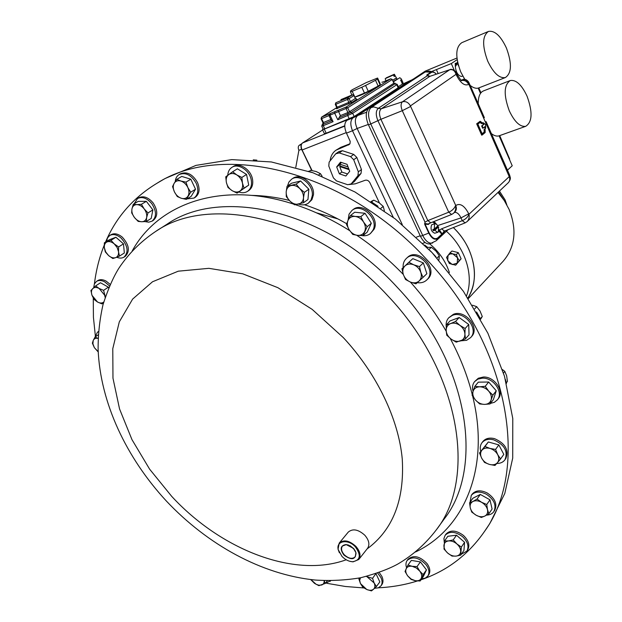 <?xml version="1.0" encoding="UTF-8"?>
<svg xmlns="http://www.w3.org/2000/svg" width="622" height="622" viewBox="0 0 622 622"><rect width="100%" height="100%" fill="white"/><g stroke="black" fill="none" stroke-linecap="round" stroke-linejoin="round"><path stroke-width="0.93" d="M350.287 545.844L353.949 548.915M348.631 545.082L346.291 544.615L342.497 546.007C340.825 548.464 341.4 551.372 344.246 554.738C348.662 558.704 352.347 559.38 355.31 556.76L355.916 552.686L355.014 550.431M349.603 545.494L354.431 549.537M353.413 548.309L346.042 544.538C340.389 545.533 339.682 549.032 343.927 555.049C351.453 560.523 355.489 559.816 356.033 552.919L353.413 548.309M105.499 242.121C116.104 217.249 133.271 197.625 157.001 183.257C221.774 141.513 344.79 169.682 426.84 259.669C510.04 346.998 529.68 469.742 484.577 531.343C468.405 554.684 447.195 570.833 420.97 579.797M417.463 580.948C405.008 584.851 391.984 587.137 378.394 587.813M363.886 587.946L345.389 586.484L326.713 583.28M461.353 554.202L466.858 551.115C469.229 546.598 467.814 541.801 462.62 536.716C455.374 531.39 449.543 530.931 445.134 535.324L443.914 538.551L444.279 542.392M466.858 551.115L467.721 549.84C470.084 545.331 468.677 540.541 463.491 535.464C456.253 530.146 450.429 529.687 446.013 534.08L445.134 535.324M116.679 257.244C119.533 258.41 121.998 258.363 124.073 257.096C128.878 251.972 127.852 245.589 120.979 237.946C116.827 234.572 113.08 233.748 109.736 235.489L107.513 237.899L106.572 241.46M124.073 257.096L125.356 256.272C130.169 251.148 129.143 244.773 122.285 237.137C118.133 233.763 114.386 232.947 111.05 234.688L109.736 235.489M374.576 588.288L378.3 587.844L380.936 585.908C382.437 583.731 382.452 580.995 380.991 577.698L377.694 573.072M380.936 585.908L381.846 584.68C383.346 582.495 383.37 579.766 381.908 576.47L379.249 572.52M187.144 198.861L193.994 198.091C198.146 194.873 198.877 189.92 196.187 183.233C191.335 174.976 185.667 172.076 179.167 174.533C176.827 175.995 175.513 178.358 175.225 181.624M193.994 198.091L195.277 197.283C199.421 194.072 200.16 189.127 197.469 182.44C192.633 174.199 186.965 171.307 180.473 173.763L179.167 174.533M460.793 340.833L466.609 340.304L470.652 337.59C479.329 328.914 463.981 310.207 452.396 315.377L448.726 317.803C446.619 320.143 445.787 323.067 446.231 326.573M470.652 337.59L471.6 336.51C480.27 327.841 464.945 309.165 453.368 314.328L448.726 317.803M496.737 463.483C500.368 463.491 503.105 462.255 504.947 459.782C508.228 451.3 504.481 444.652 493.705 439.847C488.519 438.596 484.592 439.583 481.918 442.81C480.215 445.197 479.826 448.042 480.752 451.347M504.947 459.782L505.803 458.562C509.084 450.087 505.344 443.447 494.583 438.658C489.405 437.406 485.479 438.393 482.804 441.62L481.918 442.81M298.552 204.086C302.276 205.392 305.542 205.081 308.349 203.161L311.039 200.012L312.267 195.712C313.76 184.703 299.268 173.243 291.531 179.268L288.88 182.106L287.504 186.001M308.349 203.161L311.917 199.693L313.441 194.865C314.942 183.863 300.473 172.426 292.744 178.444L291.531 179.268M490.416 403.421L494.42 402.294L497.429 399.798C503.828 392.498 493.448 377.484 482.415 378.16L477.945 379.093L474.578 381.628C472.502 384.303 472.005 387.537 473.078 391.324M497.429 399.798L498.315 398.64C504.714 391.339 494.35 376.349 483.333 377.025L478.302 378.238L474.578 381.628M417.269 282.668C420.923 283.197 423.986 282.388 426.467 280.242L426.715 280.009C438.005 270.08 416.911 247.743 406.353 258.449L406.244 258.558C403.88 260.89 402.846 263.922 403.149 267.654M361.716 235.582C365.106 236.15 368.006 235.474 370.401 233.545L372.967 230.194C379.031 218.967 361.149 202.282 351.904 210.508L349.035 214.217L348.102 220.188M370.401 233.545L374.063 229.277C380.135 218.058 362.284 201.404 353.039 209.63L351.904 210.508M109.503 285.902L104.791 281.921C101.549 280.211 98.781 280.04 96.48 281.424L94.373 283.943L93.704 287.659M110.18 284.371L106.074 281.082C102.84 279.371 100.064 279.208 97.763 280.584L96.48 281.424M486.614 515.109C489.856 515 492.266 513.834 493.852 511.611C496.675 505.352 494.171 499.552 486.35 494.21C479.787 491.038 474.765 491.434 471.266 495.407L470.077 502.148M493.852 511.611L494.7 510.351C497.522 504.1 495.026 498.308 487.213 492.974C480.658 489.802 475.636 490.206 472.145 494.179L471.266 495.407M238.84 191.988C242.129 193.139 245.021 192.929 247.533 191.358C250.876 188.917 252.112 185.107 251.241 179.929C249.632 170.358 238.242 162.964 231.952 167.334C229.378 169.029 227.979 171.68 227.761 175.303M247.533 191.358L248.777 190.542C252.12 188.101 253.356 184.291 252.485 179.12C250.876 169.565 239.509 162.179 233.219 166.548L231.952 167.334M144.973 221.611L148.759 222.178L152.04 221.168C156.682 217.062 156.604 211.247 151.815 203.705C147.041 198.115 142.298 196.373 137.586 198.48L134.158 203.775M152.04 221.168L153.331 220.359C157.972 216.262 157.902 210.446 153.121 202.92C148.355 197.337 143.612 195.596 138.908 197.703L137.586 198.48M421.638 578.841L425.269 578.141L427.819 576.058C429.748 572.878 429.188 569.13 426.14 564.815C418.94 557.413 412.619 555.959 407.169 560.445C405.785 562.443 405.591 564.9 406.578 567.816M427.819 576.058L428.706 574.798C430.626 571.618 430.066 567.878 427.026 563.563C419.842 556.177 413.521 554.723 408.071 559.217L407.169 560.445M339.387 552.779L338.057 549.296L339.2 543.107C343.741 539.36 349.307 540.456 355.916 546.396C360.154 551.411 361.102 555.78 358.754 559.512L353.008 561.86L349.401 561.192M339.2 543.107L348.266 532.098C352.783 528.35 358.311 529.408 364.842 535.262C369.025 540.215 369.942 544.553 367.594 548.277L358.754 559.512M341.991 556.418C345.233 559.73 348.771 561.51 352.604 561.744C360.395 560.274 361.32 555.322 355.395 546.901C348.126 538.636 335.833 540.751 338.236 549.685L341.991 556.418M434.988 233.157L434.724 233.234C431.287 231.672 430.261 228.865 431.652 224.822L434.972 223.64M436.932 226.688L437.165 227.248L438.627 226.789L438.323 231.983L437.663 232.325L434.809 230.264L433.34 230.723L432.803 229.565L434.273 229.106L434.584 223.897L435.229 223.562L438.098 225.63L434.273 229.106M506.705 81.917L483.691 90.82C480.028 92.243 478.209 96.542 478.232 103.726M509.27 110.794C503.509 94.909 503.874 84.81 510.359 80.502C516.221 79.686 521.788 84.919 527.059 96.2C532.797 112.084 532.331 122.137 525.668 126.336C520 127.036 514.534 121.85 509.27 110.794M485.051 32.873L461.874 42.638C455.491 47.062 455.125 56.866 460.785 72.051L464.859 79.429M487.741 61.166C482.042 45.709 482.299 35.788 488.511 31.411C494.731 30.346 500.694 35.866 506.401 47.972C512.077 63.444 511.712 73.31 505.321 77.579C499.31 78.52 493.448 73.046 487.741 61.166M455.732 63.164L455.211 63.452L455.335 66.461C455.903 72.098 457.87 75.418 461.252 76.428L461.547 76.382M456.999 64.183L455.335 66.461M456.812 63.312L455.623 63.288L455.693 66.165M354.983 97.156L360.519 95.275C370.805 90.75 377.064 87.461 379.303 85.385M377.445 79.08L377.593 78.022L380.221 83.745L380.104 84.856L377.445 79.08L375.509 80.277L378.176 86.077L368.271 91.286L365.58 85.471L361.786 87.259L364.484 93.067L354.929 97.04M380.104 84.856L378.176 86.077M353.957 95.104L352.176 91.294L361.786 87.259M365.58 85.471L375.509 80.277M352.176 91.294L350.419 91.838L350.839 90.656L352.806 89.444L366.257 82.609L377.593 78.022M347.045 164.325L349.727 171.283L345.863 176.018L339.355 173.833L336.665 166.921L340.498 162.155L347.045 164.325M361.46 169.534L358.334 171.827L353.693 159.722L356.849 157.475L361.46 169.534L361.04 173.429L354.299 181.57L351.166 183.902L347.706 184.726L336.479 180.924L333.431 177.908L331.067 171.991L328.781 165.996L329.139 162.109L335.724 153.797L339.192 152.903L342.403 150.695L353.762 154.419L356.849 157.475M353.762 154.419L350.59 156.651L353.693 159.722M350.59 156.651L339.192 152.903M335.724 153.797L338.943 151.589L342.403 150.695M394.045 74.578L386.161 77.882L394.332 74.236L394.877 76.086L394.216 76.506L393.384 74.99L385.189 78.652L393.384 74.99M468.856 249.344C465.108 241.204 459.915 233.926 453.29 227.52C474.306 247.183 480.511 279.138 467.907 298.008C476.296 283.889 476.615 267.662 468.856 249.344M468.296 298.599L503.097 261.31C515.179 247.191 517.185 229.899 509.099 209.412L504.263 200.533L498.02 192.416M506.798 204.755L505.072 199.872L499.443 191.071M394.364 74.29L396.439 77.968L392.637 80.277L396.408 77.913M393.205 81.513L397.108 79.142L396.587 77.983M484.577 531.343L489.763 523.623L504.776 493.51L512.715 458.095L512.777 418.513L504.504 376.287L487.881 333.213L463.398 291.306L432.057 252.594L395.312 218.96L354.968 191.98L312.983 172.768L271.332 161.953L231.827 159.613L195.992 165.382L165.024 178.553L157.001 183.257M424.733 245.052L427.571 247.346M429.779 243.894C439.179 251.848 445.71 261.388 449.372 272.506M446.417 231.26C465.738 248.505 474.096 276.308 466.5 295.878M450.001 252.882L451.93 251.016L458.274 252.641L461.104 258.799L455.677 265.182L457.217 263.16L452.295 264.575L447.716 260.688L448.034 255.362L450.165 253.924L452.956 253.916L450.001 252.882L446.518 257.407L449.356 263.534L455.677 265.182M457.567 257.819L457.217 263.16L459.207 260.688L457.567 257.819L452.956 253.916L456.361 254.515L457.567 257.819M461.104 258.799L459.207 260.688M458.274 252.641L456.361 254.515M301.724 143.713L299.198 145.338C298.055 146.364 297.946 148.028 298.894 150.314L295.8 167.318M393.625 82.438L393.983 81.42L399.814 77.703L401.291 78.893L403.056 82.773L402.247 83.294L400.584 80.028M395.094 83.846L394.923 83.084L395.242 83.791M402.465 84.172L400.731 79.974M394.877 76.086L394.154 76.389M358.334 171.827L357.914 175.738L361.04 173.429M351.166 183.902L357.914 175.738M348.001 166.89L339.939 164.208L341.346 162.451M336.665 166.921L339.806 164.713L340.335 166.09L348.779 168.904M340.148 164.278L339.806 164.713M339.355 173.833L341.843 172.045L339.705 166.54L340.335 166.09M347.542 173.958L341.843 172.045M339.705 166.54L349.074 169.658M350.419 91.838L351.92 95.042M368.271 91.286L364.484 93.067M336.766 107.629L321.675 117.076L346.159 107.015L390.639 78.838L383.02 82.018M338.073 110.343L340.374 115.614L347.939 112.535L346.089 108.609L346.159 107.015L347.714 107.8L392.117 79.569L390.818 78.784M334.683 112.014L334.823 113.507L337.785 119.782L340.374 115.614M330.414 113.764L330.119 115.435L333.081 121.687L323.261 125.667L324.77 128.824L354.182 116.508L352.674 113.297L337.785 119.782M329.59 113.826L328.984 115.622L331.363 120.544L333.081 121.687M324.77 128.824L323.238 129.275L321.722 126.064M397.209 84.382L398.57 87.368L398.158 87.78L354.182 116.508M457.224 63.615L457.154 63.164L456.369 63.491L455.631 64.47L455.809 65.17M456.851 63.281L457.263 62.993M455.631 64.47L456.882 63.957M457.598 62.184L457.014 62.425L458.507 65.8M463.787 77.781L464.051 78.209M457.567 62.052L457.014 62.425M470.162 85.393C473.288 87.896 476.087 88.767 478.567 88.005L479.103 87.795M491.372 133.598C494.109 135.713 496.605 136.482 498.852 135.899L499.59 135.635M412.845 79.406L425.176 71.157L456.937 58.033M478.186 88.114L480.487 93.378M499.093 135.806L512.233 165.771L507.466 170.164M457.139 59.65L451.3 63.568L432.01 71.367M412.783 79.274L413.723 78.893M451.3 63.568L454.278 70.302M436.434 69.68L438.16 73.551M402.271 224.589L357.145 128.466C354.594 122.448 354.765 118.141 357.666 115.536L413.109 79.289M393.291 217.381L352.495 130.737C350.108 124.742 350.287 120.443 353.032 117.846L407.737 82.05L412.767 79.445M433.34 230.723L437.165 227.248M438.627 226.789L434.809 230.264M485.619 128.342L485.588 124.54L483.131 122.697L483.877 124.392L482.167 125.776L483.162 128.039L484.872 126.647L485.619 128.342L485.098 128.529L484.429 127.012M483.162 128.039L482.641 128.225L481.646 125.971L483.356 124.587L482.61 122.892L483.131 122.697M477.191 123.615L482.213 134.982L481.7 135.168L476.67 123.809L480.161 121.243L476.67 123.809M482.213 134.982L485.152 132.556L485.137 129.5L484.647 129.143L484.662 131.887L482.213 133.901L477.89 124.136L480.371 122.153L482.151 123.483L481.63 123.669L479.997 122.448M482.136 133.73L484.149 132.074L484.134 129.329L484.647 129.143M483.877 124.392L483.356 124.587M482.167 125.776L481.646 125.971M509.231 176.617C510.172 179.027 509.853 181.072 508.275 182.736L467.083 221.634C468.934 219.698 469.556 217.249 468.965 214.271L509.231 176.617L468.848 84.273C467.635 80.603 465.52 79.095 462.488 79.764L462.807 79.624C465.155 78.395 468.039 80.798 468.817 82.345L468.646 84.413C464.556 86.209 460.42 82.998 456.245 74.796L456.035 74.329C454.814 70.613 452.684 69.096 449.636 69.796L402.504 101.767C405.839 101.044 408.475 102.428 410.403 105.919L456.035 74.329L456.035 72.385C454.464 69.524 450.538 68.809 449.939 69.656L429.818 76.35L381.239 108.78L402.504 101.767C400.7 103.509 400.63 106.486 402.286 110.677L448.742 212.188C451.953 210.819 454.216 208.658 455.529 205.695C456.128 208.79 455.467 211.317 453.547 213.26L451.751 214.411M484.662 131.887L484.149 132.074M482.151 123.483L482.143 122.721L480.161 121.243M410.403 105.919L455.747 205.501C460.148 202.865 464.486 205.633 468.755 213.805L468.965 214.271C467.752 217.156 465.528 219.294 462.286 220.67L465.194 222.855M410.388 106.587L402.286 110.677L380.905 119.292L427.835 220.592L448.742 212.188L451.603 214.473L430.875 222.762M429.996 76.257L427.019 75.262L427.174 75.868L429.818 76.35L449.83 69.695M439.14 229.611L442.219 233.942L444.186 231.073M454.495 212.397C456.882 212.11 459.059 213.929 461.011 217.879L462.286 220.67L441.503 228.857L444.45 230.987M435.003 223.632L432.725 222.023M433.814 72.082L428.869 70.978L423.139 72.72L369.064 108.158L373.775 106.898L378.316 108.321L427.174 75.868L426.933 74.842L430.914 72.206L425.316 71.895L371.35 107.318C367.835 110.599 367.641 116.151 370.759 123.957L377.912 120.668C375.61 114.876 375.742 110.763 378.316 108.321L381.239 108.78C379.055 110.864 378.946 114.362 380.905 119.292L377.912 120.668L425.013 222.155L424.717 224.355L425.013 222.155L427.835 220.592L430.719 222.824L428.231 223.959M428.395 76.086L426.809 75.192M445.352 230.63L442.289 234.043M441.503 228.857L439.062 230.404M438.883 231.096L441.807 234.152L437.725 237.938C434.84 239.773 431.979 238.078 429.133 232.838L425.083 224.122L428.356 224.456L428.371 223.889M424.601 223.43L428.115 224.013M426.933 74.842L427.275 75.184L431.248 72.549C432.593 71.654 434.304 72.191 436.38 74.142M369.064 108.158C365.534 111.455 365.332 117.029 368.465 124.874L420.472 236.329L428.768 233.079L424.717 224.355M423.139 72.72L425.813 71.631M430.548 243.637L429.802 243.894C426.373 244.314 423.263 241.795 420.472 236.329M344.759 125.784L326.2 133.186L324.256 129.104L322.491 129.633L323.129 129.018M324.396 133.629L326.2 133.186M330.15 160.826C330.64 156.169 332.599 152.623 336.012 150.19L340.809 147.321L349.875 143.822M336.012 150.19L349.517 144.327M379.482 203.013L369.872 182.689C368.69 180.629 367.135 179.82 365.207 180.263L355.255 183.84L348.973 184.547M408.04 81.886L402.03 84.351L398.274 86.722M347.846 119.727L347.037 120.256C344.23 122.837 344.044 127.129 346.47 133.139L350.202 141.373L350.038 143.48L348.522 145.004M347.799 119.634L324.256 129.104M256.878 160.149L253.24 159.862M371.497 201.948L373.775 200.144L370.93 201.575M384.365 210.726L383.238 206.403L379.125 202.772L373.775 200.144M380.913 208.277L383.238 206.403M378.005 206.271L371.87 202.189M429.056 249.453L431.38 247.284L426.98 247.416M438.899 260.089L439.35 255.829L435.936 251.016L431.38 247.284M437.056 258.021L439.35 255.829M435.921 256.769L430.268 250.713M503.532 373.021L504.815 371.388L502.459 369.592M506.386 382.771L507.443 381.403L506.635 375.766L504.815 371.388M506.471 383.447L505.391 379.404M309.118 171.338L310.603 170.319L316.178 171.532L320.447 173.67L322.118 176.236M318.697 174.891L320.447 173.67M312.617 172.644L308.489 171.213M474.71 308.854L476.709 306.662L472.502 305.215M480.643 319.187L482.275 316.505L480.021 311L476.709 306.662M480.355 318.666L482.275 316.505M480.161 318.316L476.561 311.972M407.705 575.918C405.808 573.297 405.287 570.903 406.143 568.749C407.2 566.704 409.198 565.896 412.145 566.3L407.97 565.048L405.031 571.462L407.705 575.918L411.08 579.401L415.247 580.684L411.126 579.035L407.705 575.918M421.281 578.304C420.192 580.326 418.178 581.119 415.247 580.684L420.114 581.002L423.139 574.611L419.741 571.089C421.662 573.748 422.167 576.151 421.281 578.304M419.741 571.089L416.289 567.948L412.145 566.3L417.043 566.595L419.741 571.089M144.195 208.914C146.271 211.791 147.087 214.66 146.644 217.513C145.999 220.25 144.358 221.665 141.73 221.759L146.318 221.471L146.644 217.513L147.982 212.911L144.195 208.914L141.419 204.288L136.817 204.607C139.522 204.716 141.979 206.146 144.195 208.914M131.95 208.922C132.556 206.17 134.181 204.731 136.817 204.607L133.256 204.311L131.95 208.922L131.67 212.887L134.414 217.467C132.354 214.621 131.53 211.775 131.95 208.922M134.414 217.467C136.607 220.196 139.04 221.626 141.73 221.759L138.177 221.416L134.414 217.467M324.132 580.637C324.319 582.845 323.494 584.315 321.66 585.03L318.814 585.201L316.132 584.315L310.953 579.603M242.463 183.132C243.078 186.631 242.277 189.243 240.076 190.977C237.728 192.486 235.054 192.369 232.053 190.62L237.099 193.131L244.049 188.171L242.463 183.132L241.849 177.441L236.749 174.906C239.734 176.873 241.639 179.618 242.463 183.132M228.686 174.611C231.019 173.056 233.709 173.157 236.749 174.906L232.644 171.758L228.686 174.611L225.739 176.827L226.377 182.479C225.739 178.996 226.509 176.376 228.686 174.611M226.377 182.479C227.217 185.955 229.106 188.668 232.053 190.62L227.994 187.479L226.377 182.479M476.188 515.249C473.078 513.391 471.118 510.965 470.302 507.964C469.696 504.978 470.574 502.817 472.945 501.472L469.556 502.895L470.302 507.964L471.725 512.054L476.188 515.249L481.335 517.465L484.763 516.097C482.221 517.216 479.36 516.936 476.188 515.249M487.485 509.62C488.068 512.621 487.158 514.783 484.763 516.097L488.884 513.741L487.485 509.62L486.754 504.504L481.552 502.273C484.693 504.139 486.676 506.588 487.485 509.62M481.552 502.273C478.341 500.586 475.465 500.313 472.945 501.472L477.035 499.077L481.552 502.273M105.336 296.873L103.586 290.35L99.116 288.452L95.648 285.91L90.913 290.505L91.994 295.318L94.062 299.454L97.491 301.997L91.994 295.318C91.045 292.387 91.302 290.132 92.771 288.538C94.396 287.123 96.503 287.1 99.116 288.452L104.651 295.193L105.157 297.394M103.516 302.805L101.922 303.878L97.491 301.997C100.018 303.334 102.101 303.349 103.734 302.035M364.671 231.508C363.225 234.331 360.822 235.614 357.463 235.349C354.089 234.852 351.329 233.001 349.183 229.798L352.76 234.416L357.463 235.349L363.061 235.575L367.151 226.703L363.551 222.031C365.526 225.374 365.899 228.538 364.671 231.508M355.185 216.44C358.591 216.922 361.382 218.781 363.551 222.031L360.822 216.635L355.185 216.44L350.45 215.554L348.017 220.375C349.424 217.529 351.811 216.215 355.185 216.44M348.017 220.375C346.827 223.352 347.216 226.494 349.183 229.798L346.477 224.464L348.017 220.375M419.088 281.02C416.701 283.01 413.786 283.352 410.341 282.038C406.951 280.514 404.611 278.011 403.336 274.527L405.521 279.496L410.341 282.038L415.994 283.826L423.007 277.42L420.83 272.397C421.872 275.958 421.288 278.827 419.088 281.02M413.754 264.809C417.199 266.34 419.555 268.867 420.83 272.397L419.461 266.589L413.754 264.809L408.879 262.274L405 265.913C407.356 263.883 410.271 263.518 413.754 264.809M405 265.913C402.831 268.136 402.278 271.005 403.336 274.527L401.96 268.774L405 265.913M484.46 404.401C481.039 404.284 478.054 402.831 475.503 400.039C473.124 397.131 472.316 394.208 473.093 391.269L472.082 395.227L475.503 400.039L479.64 403.95L484.46 404.401L490.019 403.942L491.092 399.993C490.035 402.815 487.827 404.284 484.46 404.401M488.713 391.152C491.123 394.099 491.916 397.046 491.092 399.993L492.881 395.118L488.713 391.152L485.253 386.293L479.671 386.791C483.115 386.876 486.124 388.33 488.713 391.152M479.671 386.791C476.304 386.946 474.112 388.439 473.093 391.269L474.835 386.394L479.671 386.791M303.489 197.889C303.093 201.225 301.437 203.301 298.521 204.094C295.52 204.654 292.651 203.643 289.906 201.054L294.47 204.801L303.52 202.718L303.489 197.889L304.383 192.361L299.773 188.567C302.416 191.351 303.66 194.461 303.489 197.889M291.088 185.55C294.105 184.952 296.997 185.955 299.773 188.567L296.103 184.12L287.045 186.32L286.19 191.825C286.548 188.482 288.18 186.39 291.088 185.55M286.19 191.825C286.058 195.23 287.294 198.309 289.906 201.054L286.283 196.645L286.19 191.825M93.222 340.475C94.124 338.609 95.757 337.917 98.12 338.407L95.049 337.054L93.222 340.475L92.375 343.188L94.357 347.659L92.911 343.826L93.222 340.475M98.206 351.733L94.357 347.659L98.214 351.935M489.397 464.409C485.984 463.328 483.411 461.252 481.677 458.196C480.153 455.086 480.231 452.419 481.91 450.204L479.531 452.995L481.677 458.196L484.515 462.441L489.397 464.409L494.988 465.443L497.429 462.69C495.501 464.72 492.826 465.295 489.397 464.409M497.724 454.666C499.248 457.815 499.155 460.49 497.429 462.69L500.562 458.966L497.724 454.666L495.563 449.418L489.926 448.408C493.378 449.481 495.983 451.572 497.724 454.666M489.926 448.408C486.474 447.545 483.799 448.143 481.91 450.204L485.004 446.456L489.926 448.408M460.459 340.949C457.388 341.913 454.278 341.299 451.121 339.107C448.073 336.743 446.425 333.866 446.176 330.469L446.759 335.204L451.121 339.107L456.245 342.17L465.45 338.881L464.922 334.123C464.898 337.489 463.413 339.767 460.459 340.949M459.953 325.399C463.032 327.794 464.688 330.702 464.922 334.123L465.132 328.502L459.953 325.399L455.529 321.481L450.546 323.603C453.609 322.6 456.75 323.199 459.953 325.399M450.546 323.603C447.615 324.832 446.161 327.125 446.176 330.469L446.355 324.886L450.546 323.603M187.828 187.486C189.282 190.814 189.345 193.683 188 196.117C186.483 198.371 184.244 199.087 181.297 198.27L186.32 199.374L190.697 192.206L187.828 187.486L185.955 182.137L180.885 181.033C183.871 182.067 186.18 184.221 187.828 187.486M174.183 183.265C175.676 180.979 177.908 180.24 180.885 181.033L176.842 179.33L174.183 183.265L172.551 186.569L174.417 191.871C172.955 188.583 172.877 185.714 174.183 183.265M174.417 191.871C176.049 195.098 178.343 197.228 181.297 198.27L177.286 196.536L174.417 191.871M360.356 577.822L358.886 579.028L360.457 583.56L362.743 587.137L366.731 589.493L371.458 590.9L373.565 589.205L376.396 586.538L374.117 582.931C375.284 585.613 375.097 587.704 373.565 589.205C371.87 590.55 369.592 590.643 366.731 589.493L360.457 583.56L359.671 580.38L360.496 577.791M375.859 573.694L372.547 578.351L374.117 582.931L366.599 576.392M366.358 576.454L372.547 578.351M114.285 243.925L117.193 247.595L118.545 251.84C118.74 254.802 117.783 256.731 115.661 257.632L119.502 256.085L118.545 251.84L118.6 246.942L114.285 243.925L110.996 240.279L107.163 241.865C109.386 241.142 111.766 241.826 114.285 243.925M104.333 247.696C104.107 244.741 105.056 242.798 107.163 241.865L104.364 242.813L104.333 247.696L105.32 251.926L108.578 255.549L105.693 251.91L104.333 247.696M108.578 255.549C111.074 257.632 113.429 258.324 115.661 257.632L112.846 258.527L108.578 255.549M447.661 553.051C445.095 550.688 443.844 548.161 443.914 545.486C444.194 542.889 445.733 541.365 448.509 540.93L444.528 540.953L443.984 549.032L447.661 553.051L452.031 556.091L456.027 556.115C453.143 556.325 450.351 555.298 447.661 553.051M460.692 551.597C460.373 554.202 458.818 555.703 456.027 556.115L460.715 555.143L461.345 547.049L456.929 543.978C459.534 546.365 460.785 548.907 460.692 551.597M456.929 543.978C454.208 541.708 451.401 540.689 448.509 540.93L453.205 539.919L456.929 543.978M310.697 579.572L314.553 583.389L318.876 585.66L325.205 583.459L324.171 580.637M101.922 303.878L103.734 302.043M407.97 565.048L411.36 560.399L420.402 561.915L426.467 569.892L423.442 576.275L420.114 581.002M426.467 569.892L423.139 574.611M420.402 561.915L417.043 566.595M133.256 204.311L138.201 201.373L146.349 201.334L152.872 209.917L147.982 212.911M146.349 201.334L141.419 204.288M152.872 209.917L151.193 218.446L146.318 221.471M327.397 580.73L325.205 583.459M232.644 171.758L237.394 168.795L246.553 174.432L248.73 185.115L244.049 188.171M246.553 174.432L241.849 177.441M248.73 185.115L237.099 193.131M469.556 502.895L472.844 498.261L480.308 494.436L489.981 499.824L492.088 509.021L488.884 513.741M489.981 499.824L486.754 504.504M480.308 494.436L477.035 499.077M95.648 285.91L100.469 282.753L108.376 287.162L103.586 290.35M108.376 287.162L108.648 287.939M350.45 215.554L354.703 212.219L365.028 213.276L371.318 223.29L367.229 232.13L363.061 235.575M371.318 223.29L367.151 226.703M365.028 213.276L360.822 216.635M408.879 262.274L412.821 258.643L423.349 262.919L426.863 273.696L423.007 277.42M423.349 262.919L419.461 266.589M474.835 386.394L478.302 382.141L488.674 382.025L496.263 390.795L493.394 399.588L490.019 403.942M496.263 390.795L492.881 395.118M488.674 382.025L485.253 386.293M287.045 186.32L291.586 183.21L300.613 181.002L308.846 189.197L307.968 199.514L303.52 202.718M308.846 189.197L304.383 192.361M300.613 181.002L296.103 184.12M98.284 334.768L95.049 337.054M479.531 452.995L488.332 441.97L498.844 444.901L503.812 454.394L500.562 458.966M498.844 444.901L495.563 449.418M488.332 441.97L485.004 446.456M446.355 324.886L450.033 320.929L459.176 317.515L468.731 324.49L469.035 334.823L465.45 338.881M468.731 324.49L465.132 328.502M459.176 317.515L455.529 321.481M176.842 179.33L181.741 176.423L190.822 179.198L195.526 189.22L190.697 192.206M190.822 179.198L185.955 182.137M195.526 189.22L191.141 196.373L186.32 199.374M359.718 577.947L358.886 579.028M376.015 573.764L379.848 581.92L376.396 586.538M104.364 242.813L109.285 239.789L115.91 237.246L123.475 243.871L118.6 246.942M115.91 237.246L110.996 240.279M123.475 243.871L124.346 252.983L119.502 256.085M444.528 540.953L447.848 536.273L456.494 535.223L464.587 542.306L463.95 550.377L460.715 555.143M464.587 542.306L461.345 547.049M456.494 535.223L453.205 539.919M325.252 583.405L330.57 580.761M98.486 331.674L97.429 332.241L95.034 337.07M427.485 279.247L427.734 279.006C439.023 269.093 417.961 246.786 407.41 257.485L407.293 257.594M95.446 336.774L93.424 317.282L93.261 298.125M94.427 283.819C96.091 270.243 99.357 257.352 104.232 245.161M509.356 159.201L499.435 135.689M480.736 93.036L478.536 88.013L505.321 77.579M499.699 135.588L509.69 159.084M480.938 92.779L478.8 87.912M166.844 224.332C221.129 186.421 326.947 210.166 397.163 287.216C468.459 361.965 484.88 467.565 444.17 519.028L436.317 529.843C477.152 478.302 460.187 371.707 387.926 295.94C316.73 217.84 209.948 193.481 155.57 231.516L166.844 224.332M132.175 251C158.027 203.666 221.199 180.559 293.421 204.047M295.38 204.685C313.776 210.78 331.907 219.457 349.782 230.708M356.756 235.264C373.41 246.537 388.937 259.607 403.32 274.473M346.213 559.784C293.949 578.717 220.585 549.413 171.703 496.364L149.622 469.167L131.981 439.653L119.541 408.926L112.971 378.176L112.776 348.693L119.307 321.862L132.634 299.089L152.507 281.774L178.281 271.184L208.868 268.331L242.712 273.812L277.871 287.683L312.151 309.359L343.305 337.59C376.948 373.76 398.57 419.189 402.247 458.896C404.642 499.847 392.925 529.858 367.089 548.923M503.882 199.942L498.587 191.879M337.909 218.913L316.303 212.778M301.305 144.498L299.198 145.338M301.53 149.272L298.894 150.314M393.291 81.707L393.983 81.42M355.535 98.354L356.888 99.248L351.998 102.335L336.486 108.726M382.81 82.104L381.885 82.252M336.673 107.342L337.194 107.194L337.116 108.741M351.998 102.335L350.466 101.573L355.364 98.486L354.004 95.57L349.09 98.634L350.466 101.573L348.864 102.366L347.496 99.427L335.826 104.278L337.194 107.194L348.864 102.366L348.802 103.928M354.175 95.438L355.364 98.486L356.888 99.248M336.766 107.614L321.551 117.146L321.59 118.654L347.714 107.8L349.564 111.727L393.812 83.286L392.257 79.437L390.702 78.807M349.307 118.942L347.799 115.731L347.939 112.535L349.564 111.727L352.674 113.297L396.774 84.74L398.158 87.78M321.551 117.146L321.084 118.81L321.59 118.654L323.432 122.511L330.826 119.502M340.98 99.606L352.55 94.769L354.004 95.57L352.48 94.808L347.558 97.872L349.09 98.634L347.496 99.427L347.558 97.872L335.896 102.731L335.826 104.278L335.297 104.434M393.959 83.169L397.186 84.335L396.774 84.74L393.812 83.286L392.264 79.453M394.636 84.032L351.119 112.512L339.41 117.566M331.627 120.73L323.347 124.089L323.261 125.667L321.753 126.134L322.383 124.283M322.834 123.988L322.927 122.666L323.432 122.511L323.347 124.089L322.732 124.042M401.493 84.623L412.58 79.554M353.032 117.846L357.666 115.536M352.495 130.737L357.145 128.466L368.271 124.454M357.673 115.529L366.56 112.24M416.491 237.099L420.215 235.785M456.214 72.797L456.812 74.142L456.245 74.796M468.646 84.413C466.904 81.202 464.455 79.935 461.291 80.619L462.488 79.764L460.918 80.269M509.224 176.003L509.636 175.101L486.101 121.617M455.747 205.501C456.82 208.168 456.501 210.376 454.783 212.133L454.729 212.188M438.005 225.475L461.011 217.879L468.755 213.805M436.154 223.671L433.892 221.556M437.538 226.144L437.935 227.007M441.838 234.611L437.756 238.397L436.162 240.792L448.376 229.44M429.685 223.267L428.356 224.456M368.465 124.874L370.759 123.957L422.781 235.59C425.557 241.033 428.644 243.544 432.057 243.124L432.741 242.899M431.248 72.549L431.186 72.043L432.725 71.794L435.555 73.202M437.725 237.938L437.756 238.397C434.739 240.387 431.746 238.607 428.768 233.079L429.133 232.838M302.385 143.06L322.655 129.982L302.541 142.951L344.751 126.11M340.809 147.321L338.593 148.837M312.05 170.529L302.113 150.011C300.776 146.761 300.916 144.405 302.541 142.951L302.471 142.982C300.729 144.553 300.527 146.916 301.872 150.081L346.229 132.618M301.965 149.988L311.754 170.482M352.503 130.76L346.47 133.139M347.037 120.256L353.047 117.838M410.388 282.061C424.227 297.471 436.17 313.869 446.215 331.262M450.188 338.391C460.156 357.02 467.511 375.719 472.238 394.48M472.658 396.16C490.649 468.755 463.74 529.291 415.449 552.009M155.57 231.516C140.689 241.546 128.451 253.784 118.864 268.238C113.313 277.078 108.034 289.183 103.034 304.562C99.691 319.273 98.051 334.239 98.12 349.471C100.259 402.854 126.429 457.885 166.478 501.153C207.437 544.561 261.427 574.635 315.214 580.046C330.601 581.034 345.816 580.256 360.861 577.714C376.66 573.515 389.014 568.936 397.909 563.991C412.72 555.329 425.526 543.947 436.317 529.843M352.604 561.744L353.008 561.86M434.724 233.234L437.663 232.325M507.241 81.707L509.822 80.712M485.393 32.725L488.169 31.559M461.252 76.428L462.838 76.172M385.189 78.652L385.959 80.79M346.711 223.718C332.723 215.741 318.651 209.42 304.492 204.747M289.253 200.377C276.308 197.252 263.837 195.588 251.824 195.394M336.564 108.695L336.681 107.357L335.305 104.449L335.779 102.793M356.694 99.085L356.219 99.263M382.04 82.19L383.191 81.948M382.934 82.05L390.678 78.823M329.038 114.355L329.046 115.661L331.363 120.544M340.926 99.621L352.526 94.785M322.927 122.666L321.084 118.81M498.852 135.899L525.668 126.336M422.937 243.272L425.121 242.518M456.851 74.236L461.299 80.72M469.011 82.78L484.367 117.675M508.275 182.736C511.758 178.397 509.838 176.975 509.713 175.272M467.083 221.634L465.046 222.909L443.789 231.376M453.547 213.26L454.783 212.133M462.698 79.655L460.886 80.238M429.802 243.894L436.162 240.792M324.435 133.707L322.491 129.633M338.236 549.685L338.057 549.296M330.181 581.321L330.632 580.761M426.715 280.009L427.734 279.006M406.353 258.449L407.41 257.485M97.429 332.241L98.501 331.487"/></g></svg>
